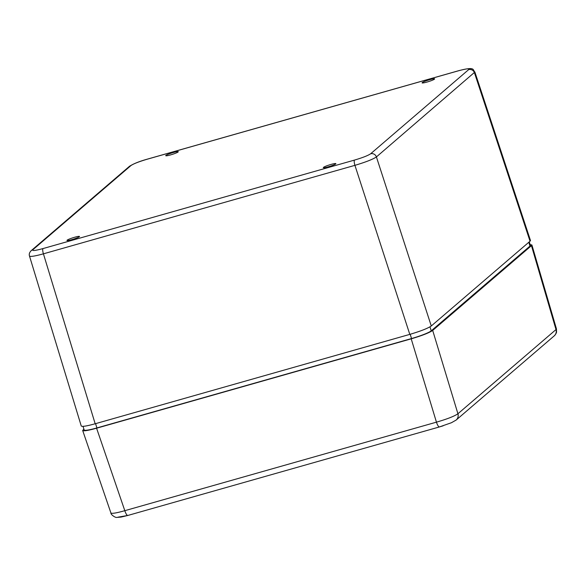 <?xml version="1.0" encoding="UTF-8"?>
<svg xmlns="http://www.w3.org/2000/svg" width="586" height="586" viewBox="0 0 586 586"><rect width="100%" height="100%" fill="white"/><g stroke="black" fill="none" stroke-linecap="round" stroke-linejoin="round"><path stroke-width="0.88" d="M118.057 517.16L127.704 515.475M443.192 425.802L439.456 426.93A6.27 1.612 -105.9 0 0 439.573 426.879L451.528 422.696M556.451 328.885L556.004 329.574A6.27 6.014 49.4 0 1 554.224 335.873A6.27 6.014 49.4 0 1 554.202 335.895C555.469 334.613 556.253 333.361 556.546 332.137L556.451 328.885L531.89 244.948L531.451 245.659L556.004 329.574L457.922 413.76C454.458 416.199 447.301 419.005 436.445 422.162L124.811 510.684C116.438 513.05 111.801 513.812 110.908 512.962L82.67 430.468L83.871 429.084M530.14 244.604L531.89 244.948M127.938 515.409A6.27 1.612 -105.9 0 1 127.829 515.46A6.27 1.612 -105.9 0 1 124.811 510.684L96.58 428.212C88.186 430.527 83.549 431.281 82.67 430.468M96.58 428.212L411.211 338.833L436.445 422.162A6.27 1.612 -105.9 0 0 439.456 426.93L127.821 515.46L121.06 517.079L116.892 517.401C115.508 517.958 110.622 514.567 110.908 512.962M455.915 420.243A6.27 6.014 -130.6 0 0 456.142 420.059A6.27 6.014 -130.6 0 0 456.172 420.037A6.27 6.014 -130.6 0 0 457.922 413.76L432.688 330.431C429.208 332.819 422.045 335.617 411.211 338.833M432.688 330.431L531.451 245.659M71.844 239.667A6.578 0.747 162.4 0 1 66.972 240.45A6.578 0.747 162.4 0 1 73.016 237.748A6.578 0.747 162.4 0 1 79.513 236.473A6.578 0.747 162.4 0 1 71.844 239.667M170.607 154.894A6.578 0.747 162.4 0 1 165.735 155.678A6.578 0.747 162.4 0 1 171.779 152.975A6.578 0.747 162.4 0 1 178.276 151.701A6.578 0.747 162.4 0 1 170.607 154.894M328.197 166.842A6.578 0.747 162.4 0 1 323.325 167.625A6.578 0.747 162.4 0 1 329.376 164.922A6.578 0.747 162.4 0 1 335.873 163.648A6.578 0.747 162.4 0 1 328.197 166.842M426.96 82.069A6.578 0.747 162.4 0 1 422.088 82.853A6.578 0.747 162.4 0 1 428.139 80.15A6.578 0.747 162.4 0 1 434.636 78.876A6.578 0.747 162.4 0 1 426.96 82.069M83.007 426.352L84.164 429.985A17.236 1.963 -17.6 0 0 96.917 427.927L411.54 338.547A17.236 1.963 -17.6 0 0 431.23 330.848L529.993 246.076A17.236 1.963 -17.6 0 0 530.396 245.417L529.275 241.864M29.498 256.053L29.505 256.067C30.369 256.88 35.006 256.133 43.423 253.833L354.926 165.34C365.752 162.102 372.916 159.304 376.41 156.938A4.703 4.512 -130.6 0 0 370.638 153.774C368.023 155.561 362.653 157.663 354.53 160.073L43.027 248.567A4.703 1.209 74.1 0 0 43.423 253.833L95.174 423.766L409.797 334.386C420.631 331.163 427.795 328.365 431.274 325.984L376.41 156.938L474.887 72.049C472.382 69.763 475.664 66.321 458.699 70.694A4.703 1.209 74.1 0 0 458.582 70.76C466.346 68.657 469.716 68.276 468.683 69.617L370.638 153.774M468.683 69.617A4.703 4.512 -130.6 0 1 474.455 72.781L530.037 241.212L530.477 240.487L474.887 72.049M530.037 241.212L431.274 325.984M43.027 248.567C35.263 250.669 31.893 251.05 32.919 249.709A4.703 4.512 -130.6 0 0 31.278 250.588C29.447 252.441 28.853 254.265 29.505 256.075L81.256 426.007C82.113 426.835 86.75 426.088 95.174 423.766M410.185 334.276L411.54 338.547M95.562 423.649L96.917 427.927M429.97 326.863L431.23 330.848M528.792 242.282L529.993 246.076M409.797 334.386L354.926 165.34A4.703 1.209 -105.9 0 1 354.53 160.073M32.919 249.709L130.964 165.552A4.703 4.512 -130.6 0 0 129.316 166.439L31.27 250.596A4.703 4.512 -130.6 0 0 30.955 250.896M130.964 165.552C133.579 163.765 138.948 161.663 147.079 159.253A4.703 1.209 -105.9 0 1 147.203 159.187A4.703 1.209 -105.9 0 1 147.35 159.172M458.743 70.686A4.703 1.209 74.1 0 0 458.706 70.694L147.203 159.18C139.109 161.45 133.154 163.875 129.316 166.446M147.079 159.253L458.582 70.76M451.359 422.777L456.164 420.037M456.142 420.059L554.224 335.873"/></g></svg>
